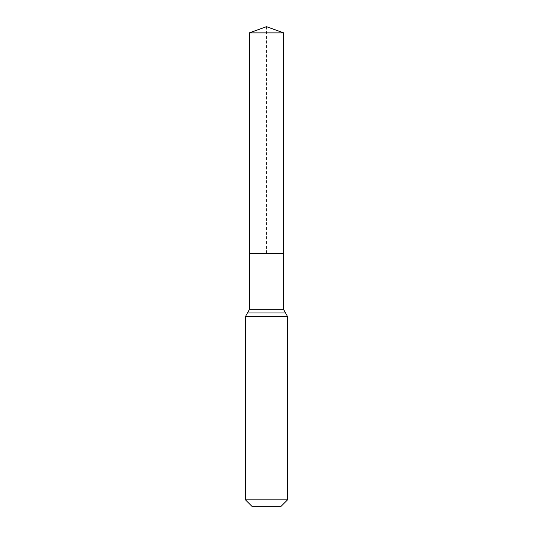 <?xml version="1.0" encoding="UTF-8"?>
<svg xmlns="http://www.w3.org/2000/svg" width="533" height="533" viewBox="0 0 533 533"><rect width="100%" height="100%" fill="white"/><g stroke="black" fill="none" stroke-linecap="round" stroke-linejoin="round"><path stroke-width="0.4" stroke-dasharray="2.67 2" d="M283.496 253.322L249.504 253.322L283.496 253.322M281.051 506.35L251.949 506.35M287.587 499.814L245.413 499.814M266.5 26.65L266.5 253.322L249.504 253.322L249.371 32.886L283.629 32.886M249.544 309.327L283.456 309.327M247.499 312.938L285.501 312.938M247.452 312.964L285.548 312.964M245.413 316.575L287.587 316.575"/><path stroke-width="0.8" d="M287.587 499.814L281.051 506.35L251.949 506.35L245.413 499.814L287.587 499.814L287.587 316.575L283.456 309.327L249.544 309.327L249.504 253.322L283.496 253.322L249.504 253.322L249.371 32.886L266.5 26.65L283.629 32.886L249.371 32.886L266.5 26.65M245.413 499.814L245.413 316.575L247.452 312.964L285.548 312.964M283.456 309.327L283.629 32.886M285.501 312.938L247.499 312.938L249.544 309.327M287.587 316.575L245.413 316.575"/></g></svg>
